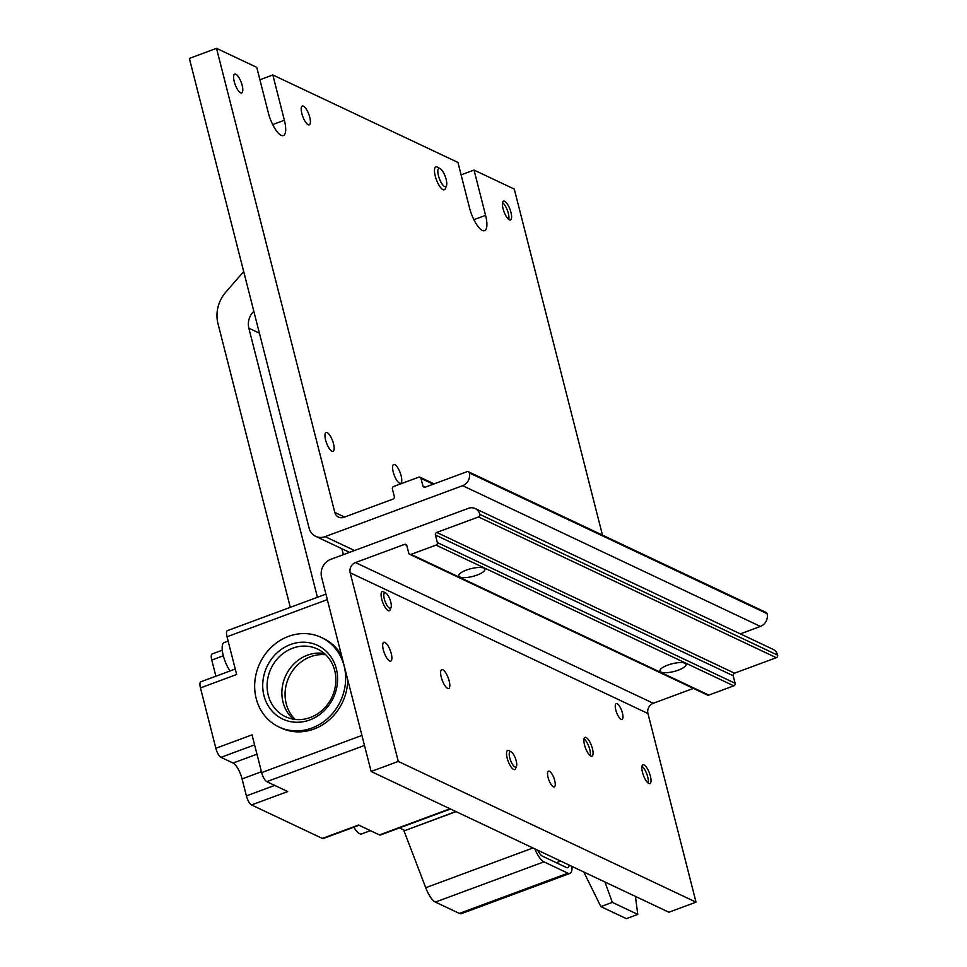 <?xml version="1.0" encoding="UTF-8"?>
<svg xmlns="http://www.w3.org/2000/svg" width="967" height="967" viewBox="0 0 967 967"><rect width="100%" height="100%" fill="white"/><g stroke="black" fill="none" stroke-linecap="round" stroke-linejoin="round"><path stroke-width="1.45" d="M537.652 850.186A12.233 3.928 -110.3 0 0 542.499 856.206L566.481 867.532A12.233 3.928 69.7 0 0 567.847 867.689A12.233 3.928 69.7 0 0 569.164 865.078M571.981 866.42A18.337 5.899 -110.3 0 1 569.974 873.419L461.404 913.646A18.337 5.899 -110.3 0 1 459.361 913.428L435.38 902.09A18.337 5.899 -110.3 0 1 425.722 887.706L404.025 830.907L455.808 811.506M404.025 830.907L456.049 811.627M569.974 873.419A18.337 5.899 -110.3 0 1 567.919 873.201L543.95 861.863A18.337 5.899 -110.3 0 1 534.836 848.857M556.279 862.709L560.691 861.077M399.504 827.921L404.907 830.472M295.153 719.424A37.447 33.688 115.3 0 1 286.244 684.745A37.447 33.688 115.3 0 1 310.637 656.69A37.447 33.688 115.3 0 1 325.722 654.756M293.339 719.17A37.423 33.664 115.3 0 1 282.811 684.237A37.423 33.664 115.3 0 1 307.421 655.191A37.423 33.664 115.3 0 1 324.368 653.523M292.638 648.204A37.423 33.664 -64.7 0 0 267.303 681.735A37.423 33.664 -64.7 0 0 285.47 716.692A37.423 33.664 -64.7 0 0 310.298 717.502A37.423 33.664 -64.7 0 0 335.634 683.971A37.423 33.664 -64.7 0 0 317.466 649.014A37.423 33.664 -64.7 0 0 292.638 648.204M309.766 719.956A40.759 36.661 115.3 0 1 263.967 695.636A40.759 36.661 115.3 0 1 290.535 644.506A40.759 36.661 115.3 0 1 336.347 668.826A40.759 36.661 115.3 0 1 309.766 719.956M288.468 636.395A49.522 44.542 -64.7 0 0 254.937 680.756A49.522 44.542 -64.7 0 0 278.992 727.003A49.522 44.542 -64.7 0 0 311.833 728.066A49.522 44.542 -64.7 0 0 345.364 683.705A49.522 44.542 -64.7 0 0 321.31 637.458A49.522 44.542 -64.7 0 0 288.468 636.395M222.289 650.187L212.16 653.946A8.147 2.623 69.7 0 0 211.773 660.062L215.883 676.211M254.587 744.88L220.996 757.342A8.147 2.623 -110.3 0 1 215.846 748.265L252.036 734.86L261.658 772.585A8.147 2.623 69.7 0 0 266.795 781.65L287.719 791.55L251.529 804.955L322.349 838.425L358.539 825.02L379.463 834.908A8.147 2.623 69.7 0 0 380.369 835.004L450.525 809.004M322.349 838.425A8.147 2.623 69.7 0 0 323.268 838.522L359.059 825.262M235.259 669.031L200.846 681.783A8.147 2.623 69.7 0 0 200.459 687.9L215.846 748.265M347.733 679.728A49.522 44.542 115.3 0 1 313.924 729.058A49.522 44.542 115.3 0 1 281.083 727.994L278.992 727.003M321.31 637.458L323.401 638.45A49.522 44.542 115.3 0 1 341.508 655.3M220.996 757.342L233.059 763.048A14.263 4.581 -110.3 0 1 242.064 778.906L246.392 795.889A8.147 2.623 -110.3 0 0 251.529 804.955M327.317 599.6L227.027 636.769L236.649 674.495L200.459 687.9M227.027 636.769A8.147 2.623 -110.3 0 1 227.414 630.641L325.927 594.137M617.139 703.71A8.425 2.708 -110.3 0 1 622.095 711.833A8.425 2.708 -110.3 0 1 622.047 719.412A8.425 2.708 -110.3 0 1 616.583 712.449A8.425 2.708 -110.3 0 1 616.197 703.601A8.425 2.708 -110.3 0 1 617.139 703.71M549.413 771.255A8.425 2.708 -110.3 0 1 554.369 779.366A8.425 2.708 -110.3 0 1 554.333 786.945A8.425 2.708 -110.3 0 1 548.857 779.994A8.425 2.708 -110.3 0 1 548.47 771.146A8.425 2.708 -110.3 0 1 549.413 771.255M442.874 669.817A10.021 3.227 -110.3 0 1 448.761 679.475A10.021 3.227 -110.3 0 1 448.712 688.492A10.021 3.227 -110.3 0 1 442.209 680.212A10.021 3.227 -110.3 0 1 441.75 669.696A10.021 3.227 -110.3 0 1 442.874 669.817M644.058 764.909A10.021 3.227 -110.3 0 1 649.957 774.567A10.021 3.227 -110.3 0 1 649.909 783.584A10.021 3.227 -110.3 0 1 643.406 775.304A10.021 3.227 -110.3 0 1 642.946 764.788A10.021 3.227 -110.3 0 1 644.058 764.909M586.123 737.519A10.021 3.227 -110.3 0 1 592.022 747.177A10.021 3.227 -110.3 0 1 591.961 756.194A10.021 3.227 -110.3 0 1 585.458 747.914A10.021 3.227 -110.3 0 1 584.999 737.398A10.021 3.227 -110.3 0 1 586.123 737.519M384.926 642.426A10.021 3.227 -110.3 0 1 390.825 652.084A10.021 3.227 -110.3 0 1 390.765 661.102A10.021 3.227 -110.3 0 1 384.262 652.822A10.021 3.227 -110.3 0 1 383.802 642.306A10.021 3.227 -110.3 0 1 384.926 642.426M477.118 575.063A13.453 3.977 -14.3 0 1 458.769 575.873A13.453 3.977 -14.3 0 1 470.82 568.705A13.453 3.977 -14.3 0 1 484.842 569.237A13.453 3.977 -14.3 0 1 477.118 575.063M678.314 670.155A13.453 3.977 -14.3 0 1 659.965 670.965A13.453 3.977 -14.3 0 1 672.017 663.797A13.453 3.977 -14.3 0 1 686.038 664.329A13.453 3.977 -14.3 0 1 678.314 670.155M409.694 554.309L707.457 695.043A2.043 1.837 -64.7 0 0 708.811 695.092L733.784 685.845A2.043 1.837 -64.7 0 0 735.113 683.282L733.191 675.74A2.043 1.837 115.3 0 1 734.521 673.177L776.308 657.693A2.043 1.837 -64.7 0 0 777.637 655.143A10.19 9.162 -64.7 0 0 772.947 649.28L475.172 508.545A10.19 9.162 115.3 0 1 479.862 514.408A2.043 1.837 115.3 0 1 478.532 516.958L436.746 532.442A2.043 1.837 -64.7 0 0 435.416 535.005L437.338 542.547A2.043 1.837 115.3 0 1 436.008 545.11L411.048 554.357A2.043 1.837 115.3 0 1 408.751 553.136L406.829 545.593A2.043 1.837 -64.7 0 0 404.544 544.385L355.493 562.552A8.147 7.337 -64.7 0 0 350.187 572.778L398.271 761.428L371.123 771.485L321.6 577.178A14.263 12.837 115.3 0 1 330.895 559.277L468.415 508.328A10.19 9.162 115.3 0 1 475.172 508.545M371.123 771.485L668.898 912.219L696.035 902.163L647.95 713.513A8.147 7.337 115.3 0 1 653.269 703.287L693.412 688.407M696.035 902.163L398.271 761.428M327.197 432.636A10.021 3.227 -110.3 0 1 333.095 442.294A10.021 3.227 -110.3 0 1 333.047 451.311A10.021 3.227 -110.3 0 1 331.935 451.19A10.021 3.227 -110.3 0 1 326.036 441.532A10.021 3.227 -110.3 0 1 326.084 432.515A10.021 3.227 -110.3 0 1 327.197 432.636M394.802 464.595A10.021 3.227 -110.3 0 1 400.701 474.253A10.021 3.227 -110.3 0 1 400.652 483.258A10.021 3.227 -110.3 0 1 399.528 483.137A10.021 3.227 -110.3 0 1 393.629 473.492A10.021 3.227 -110.3 0 1 393.69 464.474A10.021 3.227 -110.3 0 1 394.802 464.595M235.839 74.217A10.021 3.227 -110.3 0 1 241.738 83.875A10.021 3.227 -110.3 0 1 241.69 92.892A10.021 3.227 -110.3 0 1 240.565 92.772A10.021 3.227 -110.3 0 1 234.667 83.114A10.021 3.227 -110.3 0 1 234.727 74.096A10.021 3.227 -110.3 0 1 235.839 74.217M303.445 106.165A10.021 3.227 -110.3 0 1 309.343 115.822A10.021 3.227 -110.3 0 1 309.283 124.84A10.021 3.227 -110.3 0 1 308.171 124.719A10.021 3.227 -110.3 0 1 302.272 115.061A10.021 3.227 -110.3 0 1 302.32 106.044A10.021 3.227 -110.3 0 1 303.445 106.165M259.905 79.765L272.839 74.979L284.383 120.246A20.38 6.551 -110.3 0 1 283.416 135.561A20.38 6.551 -110.3 0 1 268.282 112.643L256.751 67.364L216.511 48.35L334.8 512.413A8.147 7.337 -64.7 0 0 338.547 517.103A8.147 7.337 -64.7 0 0 343.962 517.272L393.001 499.105A2.043 1.837 -64.7 0 0 394.331 496.542L392.409 489A2.043 1.837 115.3 0 1 393.738 486.449L418.699 477.19A2.043 1.837 115.3 0 1 420.996 478.411L422.917 485.954A2.043 1.837 -64.7 0 0 425.202 487.175L467.001 471.691A2.043 1.837 115.3 0 1 469.285 472.899A10.19 9.162 115.3 0 1 462.649 485.688L325.13 536.637A14.263 12.837 115.3 0 1 315.665 536.334A14.263 12.837 115.3 0 1 309.102 528.127L189.363 58.407L216.511 48.35M272.839 74.979L457.947 162.456L469.478 207.736A20.38 6.551 -110.3 0 0 484.612 230.654A20.38 6.551 -110.3 0 0 485.579 215.339L474.035 170.071L514.275 189.085L602.477 535.126M461.102 174.858L474.035 170.071M509.367 219.811A10.021 3.227 -110.3 0 1 503.469 210.153A10.021 3.227 -110.3 0 1 503.517 201.136A10.021 3.227 -110.3 0 1 510.02 209.416A10.021 3.227 -110.3 0 1 510.479 219.932A10.021 3.227 -110.3 0 1 509.367 219.811M740.323 633.868L760.413 626.423A10.19 9.162 -64.7 0 0 767.061 613.634A2.043 1.837 -64.7 0 0 766.118 612.462L468.342 471.727M583.778 871.992L600.882 906.611L626.362 918.65L637.797 914.419L612.316 902.368L604.919 881.977M635.404 896.385L637.797 914.419M600.882 906.611L612.316 902.368M243.696 271.57L225.794 292.143A32.6 29.336 -64.7 0 0 217.986 323.643L290.293 607.349M253.825 311.301A16.306 14.662 -64.7 0 0 248.845 328.188L317.43 597.292M343.382 554.659L341.859 548.712M502.526 202.671A9.73 3.131 -110.3 0 1 507.397 210.383A9.73 3.131 -110.3 0 1 508.739 219.412M437.471 167.17A12.233 3.928 69.7 0 0 437.326 167.086A12.233 3.928 69.7 0 0 437.193 167.013A12.233 3.928 69.7 0 0 435.827 166.868A12.233 3.928 69.7 0 0 435.766 177.868A12.233 3.928 69.7 0 0 442.959 189.653A12.233 3.928 69.7 0 0 444.324 189.798A12.233 3.928 69.7 0 0 445.328 188.65L446.476 185.724A9.73 3.131 -110.3 0 1 444.59 186.522A9.73 3.131 -110.3 0 1 438.45 175.692A9.73 3.131 -110.3 0 1 439.997 168.512A9.73 3.131 -110.3 0 1 440.118 168.56A9.73 3.131 -110.3 0 1 445.231 176.429A9.73 3.131 -110.3 0 1 446.476 185.724M353.862 827.184A17.321 5.572 69.7 0 0 359.639 833.723A17.321 5.572 69.7 0 0 361.573 833.941L370.446 830.641M509.029 750.706A10.19 3.276 69.7 0 0 508.908 750.646A10.19 3.276 69.7 0 0 508.799 750.585A10.19 3.276 69.7 0 0 507.663 750.465A10.19 3.276 69.7 0 0 507.602 759.627A10.19 3.276 69.7 0 0 513.598 769.454A10.19 3.276 69.7 0 0 514.734 769.575A10.19 3.276 69.7 0 0 515.568 768.62L516.487 766.275A8.183 2.635 -110.3 0 1 514.903 766.94A8.183 2.635 -110.3 0 1 509.742 757.826A8.183 2.635 -110.3 0 1 511.035 751.782A8.183 2.635 -110.3 0 1 511.132 751.83A8.183 2.635 -110.3 0 1 515.447 758.442A8.183 2.635 -110.3 0 1 516.487 766.275M228.139 641.121L224.114 642.62A17.321 5.572 69.7 0 0 222.869 653.861A17.321 5.572 69.7 0 0 230.11 670.941M383.548 591.852A10.19 3.276 69.7 0 0 383.488 591.816A10.19 3.276 69.7 0 0 383.428 591.78A10.19 3.276 69.7 0 0 382.231 591.635A10.19 3.276 69.7 0 0 382.158 600.737A10.19 3.276 69.7 0 0 388.118 610.588A10.19 3.276 69.7 0 0 389.314 610.745A10.19 3.276 69.7 0 0 390.148 609.79L391.067 607.445A8.183 2.635 -110.3 0 1 389.435 608.086A8.183 2.635 -110.3 0 1 384.286 598.887A8.183 2.635 -110.3 0 1 385.664 592.976A8.183 2.635 -110.3 0 1 385.712 593.001A8.183 2.635 -110.3 0 1 390.015 599.613A8.183 2.635 -110.3 0 1 391.067 607.445M641.955 766.323A9.73 3.131 -110.3 0 1 646.826 774.035A9.73 3.131 -110.3 0 1 648.156 783.065M584.008 738.933A9.73 3.131 -110.3 0 1 588.601 745.908A9.73 3.131 -110.3 0 1 590.378 754.816A9.73 3.131 -110.3 0 1 590.221 755.686M425.722 887.706L532.962 847.974M435.38 902.09L543.95 861.863M459.361 913.428L567.919 873.201M223.329 655.783L211.773 660.062M450.006 808.763L379.463 834.908M274.713 785.397L246.392 795.889M261.441 771.726L242.064 778.906M256.968 754.187L233.059 763.048M364.486 745.448L266.795 781.65M361.936 735.428L261.658 772.585M411.048 554.357L708.811 695.092M406.781 545.436L404.544 544.385M653.269 703.287L355.493 562.552M647.95 713.513L350.187 572.778M777.637 655.143L479.862 514.408M776.308 657.693L478.532 516.958M734.521 673.177L436.746 532.442M733.191 675.74L435.416 535.005M735.113 683.282L437.338 542.547M733.784 685.845L436.008 545.11M272.706 124.574L284.383 120.246M473.903 219.666L485.579 215.339M334.8 512.413L344.59 517.043M325.13 536.637L354.514 550.525M462.649 485.688L760.413 626.423M469.285 472.899L767.061 613.634M422.917 485.954L425.371 487.114M420.996 478.411L433.24 484.189M259.398 333.18L248.845 328.188M315.665 536.334L349.57 552.362M420.053 477.239L434.098 483.875M440.118 168.56L437.326 167.086M511.132 751.83L508.908 750.646M385.712 593.001L383.488 591.816"/></g></svg>
